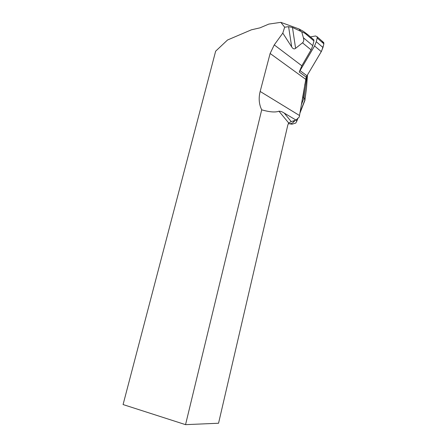 <?xml version="1.0" encoding="UTF-8"?>
<svg xmlns="http://www.w3.org/2000/svg" width="447" height="447" viewBox="0 0 447 447"><rect width="100%" height="100%" fill="white"/><g stroke="black" fill="none" stroke-linecap="round" stroke-linejoin="round"><path stroke-width="0.67" d="M322.941 41.867L323.768 42.594L323.863 43.817L322.969 47.483L321.281 51.629L306.189 77.108L299.227 72.001L314.565 45.968L316.286 41.733L317.197 37.995L317.107 36.749L315.548 35.972L310.436 36.905M185.544 424.65L123.081 404.557L215.65 51.181L227.54 39.995L251.393 29.82L260.014 27.837L268.815 24.088L280.839 22.35L284.661 27.2L282.806 33.112L274.257 44.907L270.128 53.472L260.165 91.456C258.472 98.139 258.986 104.263 261.707 109.833L185.544 424.65L218.549 423.242L287.829 124.981L288.79 122.897L291.209 121.612L296.026 120.075L299.244 117.036L306.189 77.108L321.577 51.103L323.455 45.493C324.176 43.298 323.583 42.102 321.672 41.906M280.839 22.35L298.931 28.926L303.401 31.357L307.871 34.704L301.703 31.754L303.401 37.777C304.055 40.129 303.753 41.817 302.502 42.828L295.601 48.332C294.282 49.371 292.986 48.907 291.701 46.941L288.6 26.686L292.483 27.479L295.601 48.332M274.257 44.907L301.842 65.782L311.067 49.88L312.783 45.655L313.928 40.94L313.85 39.839L313.107 39.202M282.806 33.112L291.701 46.941M301.842 65.782L299.227 72.001M288.6 26.686L284.661 27.2M301.703 31.754L292.483 27.479M291.209 121.612L284.292 113.125L296.026 120.075M261.707 109.833C269.653 112.102 275.397 112.555 278.945 111.191L288.701 122.986M284.292 113.125C282.443 111.845 280.66 111.202 278.945 111.191M293.942 120.74L293.349 122.266L295.232 120.332M288.326 123.556C290.12 124.015 291.796 123.584 293.349 122.266M301.306 104.821L304.083 97.709L303.161 97.094L302.222 99.502M306.916 76.219L304.083 97.709L304.904 100.407M304.888 84.047L303.161 97.094M295.953 120.098L296.914 120.416L295.886 123.009L291.952 124.216L288.527 123.612M304.955 99.944L306.486 88.305M323.863 43.817L317.197 37.995M316.286 41.733L322.969 47.483M300.188 70.727L307.139 75.861M321.281 51.629L314.565 45.968M313.928 40.94L304.848 33.162M312.783 45.655L303.401 37.777M311.067 49.88L302.502 42.828M270.128 53.472L305.703 79.303M260.165 91.456L299.468 115.488M296.914 120.416L297.713 118.371M299.971 112.594L304.932 99.877L306.48 88.126L307.424 75.375M317.107 36.749L323.768 42.594M313.85 39.839L307.871 34.704M298.898 28.887L300.814 31.279M304.971 100.229L299.825 113.415M297.993 118.114L296.685 121.467M306.502 88.137L307.452 75.325"/></g></svg>
